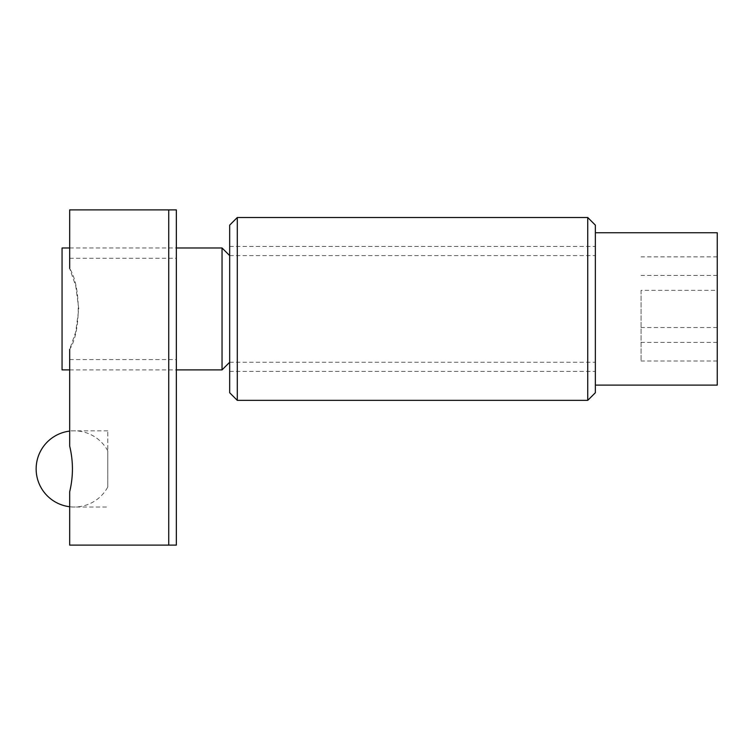 <?xml version="1.0" encoding="UTF-8"?>
<svg xmlns="http://www.w3.org/2000/svg" width="755" height="755" viewBox="0 0 755 755"><rect width="100%" height="100%" fill="white"/><g stroke="black" fill="none" stroke-linecap="round" stroke-linejoin="round"><path stroke-width="0.57" stroke-dasharray="3.77 2.83" d="M237.287 217.515L237.287 400.358M229.671 392.742L229.671 225.132M587.739 400.358L587.739 217.515M229.671 308.937L229.671 246.46L229.671 308.937M595.355 225.132L595.355 392.742M595.355 308.937L595.355 246.46L595.355 308.937M222.046 369.884L222.046 247.989M229.671 259.022L229.671 362.258L229.671 259.022M62.061 369.884L62.061 247.989M641.061 290.335L641.061 361.013L641.061 290.335L717.25 290.335L717.25 361.013L717.25 290.335M717.25 256.851L641.061 256.851M717.25 275.452L641.061 275.452M717.25 327.528L641.061 327.528M717.25 361.013L641.061 361.013M717.25 342.411L641.061 342.411M595.355 259.022L595.355 362.258L595.355 259.022M595.355 237.636L595.355 385.116L595.355 237.636M717.25 385.116L717.25 232.748M107.776 487.013L107.776 450.829L107.776 487.013A38.09 38.09 0 0 1 74.254 507.011L69.677 507.011L69.677 491.779L69.677 507.011M168.724 545.11L69.677 545.11L69.677 491.779C73.339 476.537 73.339 461.305 69.677 446.063L69.677 349.376L75.764 331.841L78.784 308.937L75.764 286.032L69.677 268.487L69.677 209.89L176.34 209.89L176.34 545.11L168.724 545.11L168.724 209.89M107.776 468.921L107.776 430.831L107.776 468.921M69.677 349.376L69.677 359.578L69.677 349.376C81.078 331.775 81.078 286.088 69.677 268.487L69.677 258.295L69.677 268.487M176.34 308.937L176.34 258.295L176.34 308.937M229.671 371.403L595.355 371.403M229.671 246.46L595.355 246.46M69.677 369.884L176.34 369.884M69.677 247.989L176.34 247.989M229.671 362.258L595.355 362.258M229.671 255.605L595.355 255.605M107.776 450.829A38.09 38.09 0 0 0 69.677 431.105M69.677 506.737A38.09 38.09 0 0 0 74.254 507.011L107.776 507.011M107.776 430.831L69.677 430.831M69.677 359.578L176.34 359.578M69.677 258.295L176.34 258.295"/><path stroke-width="1.13" d="M237.287 308.937L237.287 217.515L587.739 217.515L587.739 400.358L237.287 400.358L237.287 308.937M237.287 217.515L229.671 225.132L229.671 392.742L237.287 400.358M587.739 400.358L595.355 392.742L595.355 225.132L587.739 217.515M229.671 255.605L222.046 247.989L222.046 369.884L229.671 362.258M69.677 247.989L62.061 247.989L62.061 369.884L69.677 369.884M595.355 232.748L717.25 232.748L717.25 385.116L595.355 385.116M69.677 349.376L69.677 446.063C73.339 461.305 73.339 476.537 69.677 491.779L69.677 545.11L168.724 545.11L168.724 209.89L69.677 209.89L69.677 268.487M168.724 545.11L176.34 545.11L176.34 209.89L168.724 209.89M176.34 369.884L222.046 369.884M176.34 247.989L222.046 247.989M69.677 431.105A38.09 38.09 0 0 0 69.677 506.737"/></g></svg>
